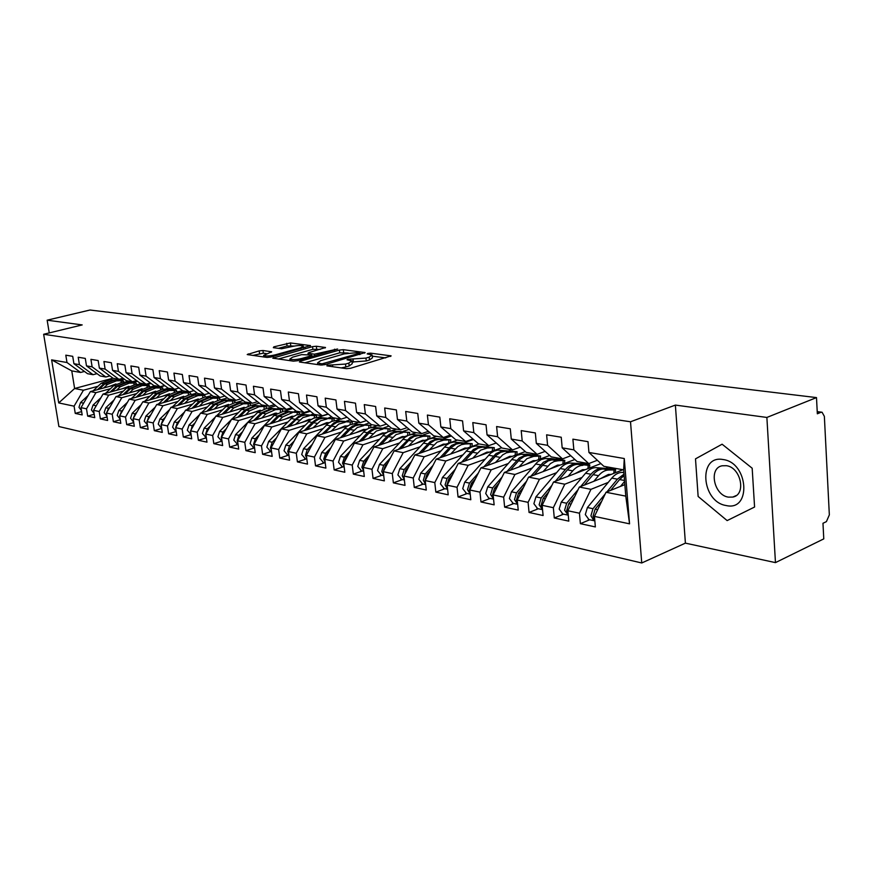 <?xml version="1.0" encoding="UTF-8"?>
<svg xmlns="http://www.w3.org/2000/svg" width="873" height="873" viewBox="0 0 873 873"><rect width="100%" height="100%" fill="white"/><g stroke="black" fill="none" stroke-linecap="round" stroke-linejoin="round"><path stroke-width="1.31" d="M327.168 365.252L326.884 365.885L346.526 368.657L350.651 368.253L391.126 355.878L370.621 353.161L367.828 353.434L367.184 353.903L372.138 354.962L369.181 357.144L365.929 358.094L347.705 359.283L347.028 359.763L351.906 360.844L348.84 363.092L345.512 364.063L327.168 365.252M262.959 350.51L259.183 350.881L247.212 354.558L266.996 357.428L270.848 357.057L310.537 345.599L290.436 342.947L273.827 346.854L273.325 347.661L281.586 348.753L291.789 346.603C297.18 345.392 301.01 345.195 303.302 346.035L300.705 347.76L275.235 354.853C269.779 356.097 265.905 356.293 263.635 355.442L271.689 351.786L262.959 350.51L263.308 353.194L252.799 355.431M766.876 417.447L675.375 405.083L685.403 543.137L775.464 562.616L766.876 417.447L816.495 397.597L817.335 413.791L820.827 412.351L817.237 411.892M675.375 405.083L630.513 421.779L43.65 334.272L82.193 324.92L47.153 320.184L89.974 310.024L816.495 397.597M300.356 361.193L299.341 361.902L299.886 362.077L320.849 365.034L324.887 364.641L365.132 352.561L343.307 349.68L339.411 350.062L300.356 361.193L300.476 362.153M293.361 361.149L272.747 358.148L312.534 346.625L316.342 346.243L325.531 347.519L308.987 352.561L308.005 353.238L314.335 354.176L337.633 349.025L297.311 360.767L293.361 361.149M630.513 421.779L641.742 562.976L58.895 426.537L43.65 334.272M629.553 523.833L594.448 516.401L606.015 492.263L625.777 496.126L629.553 523.833L624.271 458.532L588.937 452.454L588.009 441.673L572.895 439.163L573.845 449.846L562.179 447.838L561.23 437.231L546.618 434.819L547.589 445.328L536.317 443.386L535.335 432.943L521.203 430.607L522.196 440.952L511.283 439.064L510.279 428.796L496.606 426.537L497.621 436.718L487.058 434.896L486.032 424.78L472.795 422.587L473.832 432.615L463.596 430.858L462.559 420.895L449.726 418.767L450.784 428.643L440.865 426.941L439.806 417.13L427.377 415.068L428.447 424.791L418.833 423.143L417.752 413.475L405.694 411.478L406.785 421.059L397.455 419.455L396.364 409.928L384.677 407.997L385.768 417.447L376.721 415.886L375.619 406.491L364.259 404.614L365.372 413.933L356.588 412.416L355.475 403.162L344.453 401.329L345.566 410.517L337.033 409.044L335.909 399.921L325.203 398.143L326.327 407.2L318.045 405.77L316.91 396.768L306.499 395.043L307.634 403.981L299.581 402.595L298.435 393.712L288.308 392.032L289.465 400.849L281.619 399.496L280.473 390.733L270.63 389.107L271.787 397.804L264.159 396.484L263.002 387.841L253.421 386.259L254.578 394.836L247.157 393.559L246 385.026L236.681 383.487L237.838 391.955L230.614 390.711L229.446 382.287L220.367 380.781L221.546 389.151L214.507 387.928L213.328 379.613L204.489 378.151L205.668 386.412L198.815 385.233L197.636 377.016L189.015 375.586L190.194 383.749L183.516 382.592L182.337 374.484L173.934 373.098L175.124 381.152L168.609 380.028L167.42 372.018L159.235 370.654L160.425 378.609L154.074 377.518L152.884 369.606L144.896 368.286L146.086 376.143L139.887 375.074L138.698 367.26L130.906 365.962L132.096 373.731L126.05 372.695L124.861 364.969L117.255 363.703L118.444 371.385L112.552 370.37L111.362 362.731L103.931 361.498L105.12 369.083L99.358 368.09L98.169 360.549L90.923 359.349L92.112 366.846L86.482 365.874L85.292 358.41L78.21 357.243L79.41 364.652L73.91 363.703L72.721 356.326L65.802 355.18L66.992 362.513L80.589 372.465L71.772 370.883L74.62 388.507L83.437 390.231L97.962 386.292M589.701 519.773L580.37 523.669L595.353 526.932L594.448 516.401M580.37 523.669L579.443 513.215L567.854 510.76L579.345 487.058L622.94 469.729M563.598 514.164L554.29 517.973L568.792 521.137L567.854 510.76M554.29 517.973L553.34 507.693L542.133 505.314L553.537 482.016L600.908 463.585M538.346 508.752L529.06 512.462L543.093 515.528L542.133 505.314M529.06 512.462L528.089 502.346L517.242 500.043L528.569 477.138L574.881 459.482M513.891 503.503L504.638 507.137L518.224 510.094L517.242 500.043M504.638 507.137L503.645 497.163L493.136 494.936L504.387 472.424L549.695 455.477M490.2 498.418L480.979 501.964L494.14 504.845L493.136 494.936M480.979 501.964L479.975 492.154L469.794 489.993L480.958 467.852L525.295 451.57M467.251 493.496L458.063 496.966L470.809 499.749L469.794 489.993M458.063 496.966L457.026 487.287L447.162 485.202L458.249 463.41L501.659 447.762M444.99 488.716L435.834 492.11L448.198 494.816L447.162 485.202M435.834 492.11L434.787 482.583L425.216 480.554L436.227 459.111L479.081 443.931M423.394 484.089L414.282 487.407L426.275 490.026L425.216 480.554M414.282 487.407L413.224 478.011L403.926 476.047L414.861 454.942L457.539 440.068M402.431 479.593L393.363 482.845L404.996 485.377L403.926 476.047M393.363 482.845L392.283 473.581L383.269 471.671L394.116 450.894L436.62 436.314M382.079 475.218L373.055 478.404L384.349 480.87L383.269 471.671M373.055 478.404L371.963 469.27L363.212 467.415L373.971 446.954L407.866 435.518M362.317 470.984L353.325 474.104L364.303 476.494L363.212 467.415M353.325 474.104L352.223 465.091L343.722 463.29L354.405 443.135L387.099 432.266M343.1 466.859L334.163 469.914L344.824 472.249L343.722 463.29M334.163 469.914L333.05 461.031L324.778 459.274L335.385 439.425L367.184 429.014M324.418 462.854L315.524 465.855L325.891 468.114L324.778 459.274M315.524 465.855L314.411 457.081L306.368 455.379L316.899 435.813L347.923 425.795M306.259 458.958L297.409 461.893L307.492 464.098L306.368 455.379M297.409 461.893L296.285 453.24L288.461 451.581L298.904 432.299L329.241 422.641M288.581 455.16L279.775 458.052L289.596 460.191L288.461 451.581M279.775 458.052L278.651 449.508L271.034 447.893L281.412 428.883L311.115 419.542M271.383 451.472L262.62 454.298L272.18 456.383L271.034 447.893M262.62 454.298L261.485 445.874L254.076 444.302L264.366 425.555L293.503 416.519M254.567 447.893L245.924 450.654L255.222 452.683L254.076 444.302M245.924 450.654L244.778 442.338L237.565 440.81L247.779 422.314L276.359 413.562M238.078 444.455L229.664 447.107L238.711 449.082L237.565 440.81M229.664 447.107L228.508 438.89L221.48 437.395L231.618 419.16L259.696 410.659M222.004 441.094L213.82 443.648L222.637 445.568L221.48 437.395M213.82 443.648L212.663 435.529L205.81 434.077L215.871 416.083L243.458 407.833M206.355 437.82L198.378 440.276L206.977 442.153L205.81 434.077M198.378 440.276L197.211 432.255L190.543 430.847L200.517 413.093L227.646 405.072M191.089 434.623L183.319 436.991L191.7 438.824L190.543 430.847M183.319 436.991L182.151 429.069L175.648 427.694L185.556 410.168L212.237 402.366M176.215 431.502L168.642 433.783L176.815 435.572L175.648 427.694L177.372 422.587L174.305 421.954L184.541 411.969M168.642 433.783L167.474 425.959L161.123 424.616L170.955 407.32L197.222 399.725M161.701 428.457L154.314 430.662L162.291 432.397L161.123 424.616M154.314 430.662L153.146 422.925L146.959 421.615L156.714 404.537L182.566 397.139M147.548 425.489L140.346 427.606L148.126 429.309L146.959 421.615M140.346 427.606L139.178 419.968L133.132 418.68L142.812 401.82L168.282 394.607M133.733 422.587L126.705 424.627L134.3 426.286L133.132 418.68M126.705 424.627L125.526 417.076L119.634 415.821L129.237 399.168L154.335 392.13M120.245 419.749L113.381 421.724L120.801 423.34L119.634 415.821M113.381 421.724L112.213 414.249L106.451 413.038L115.989 396.582L140.728 389.718M107.073 416.978L100.373 418.887L107.619 420.47L106.451 413.038M100.373 418.887L99.206 411.499L93.575 410.31L103.047 394.05L127.425 387.35M94.208 414.26L87.671 416.115L94.753 417.654L93.575 410.31M87.671 416.115L86.503 408.804L81.003 407.647L90.399 391.584L114.45 385.037M81.636 411.609L75.253 413.398L82.171 414.915L81.003 407.647M75.253 413.398L74.085 406.174L58.72 402.922L51.627 359.872L66.992 362.513M97.034 373.655L93.073 374.703L87.54 373.709L73.91 363.703M79.41 364.652L93.073 374.703M120.179 380.268L124.337 379.144M112.977 378.184L74.62 388.507L58.72 402.922M74.085 406.174L83.437 390.231M109.911 375.914L105.851 376.994L100.188 375.979L86.482 365.874M92.112 366.846L105.851 376.994M125.308 382.079L128.833 381.119M90.399 391.584L95.921 392.664L110.544 388.671M116.404 390.384L120.223 386.783L129.259 383.16L126.541 382.669L131.965 382.811L125.516 382.483L116.491 386.095L110.096 392.119M132.882 382.56L137.53 381.283M86.503 408.804L95.921 392.664M123.093 378.216L118.935 379.34L113.141 378.304L99.358 368.09M105.12 369.083L118.935 379.34M138.109 384.415L141.699 383.422M103.047 394.05L108.699 395.163L123.42 391.093M145.867 384.895L151.04 383.476M99.206 411.499L108.699 395.163M136.581 380.584L132.325 381.741L126.389 380.683L112.552 370.37M118.444 371.385L132.325 381.741M151.204 386.804L154.87 385.79M115.989 396.582L121.784 397.717L136.603 393.581M159.159 387.296L164.866 385.702M112.213 414.249L121.784 397.717M150.407 382.996L146.042 384.207L139.964 383.116L126.05 372.695M132.096 373.731L146.042 384.207M164.604 389.26L168.358 388.201M129.237 399.168L135.173 400.325L150.091 396.124M172.767 389.74L174.382 389.293M125.526 417.076L135.173 400.325M164.571 385.473L160.097 386.728L153.877 385.604L139.887 375.074M146.086 376.143L160.097 386.728M178.321 391.759L182.468 390.591M142.812 401.82L148.89 403.01L163.906 398.732M186.691 392.25L188.328 391.791M139.178 419.968L148.89 403.01M179.096 388.016L174.502 389.303L168.118 388.169L154.074 377.518M160.425 378.609L174.502 389.303M192.366 394.334L197.069 392.981M156.714 404.537L162.935 405.749L178.059 401.405M200.954 394.825L202.601 394.345M153.146 422.925L162.935 405.749M193.981 390.613L189.266 391.955L182.73 390.788L168.609 380.028M175.124 381.152L189.266 391.955M206.759 396.964L212.041 395.436M170.955 407.32L177.339 408.564L192.562 404.134M215.555 397.455L217.224 396.975M167.474 425.959L177.339 408.564M209.247 393.276L204.413 394.672L197.702 393.472L183.516 382.592M190.194 383.749L204.413 394.672M221.491 399.659L227.384 397.935M185.556 410.168L192.093 411.445L207.425 406.938M230.527 400.15L232.207 399.659M182.151 429.069L192.093 411.445M224.907 396.015L219.941 397.455L213.067 396.222L198.815 385.233M205.668 386.412L219.941 397.455M236.594 402.42L243.131 400.489M200.517 413.093L207.228 414.402L222.659 409.808M245.87 402.911L247.561 402.409M197.211 432.255L207.228 414.402M240.981 398.819L235.885 400.314L228.824 399.048L214.507 387.928M221.546 389.151L235.885 400.314M252.068 405.258L259.281 403.108M215.871 416.083L222.746 417.425L238.285 412.754M261.594 405.749L263.308 405.236M212.663 435.529L222.746 417.425M257.48 401.689L252.242 403.25L244.997 401.951L230.614 390.711M237.838 391.955L252.242 403.25M267.935 408.171L275.857 405.77M231.618 419.16L238.678 420.535L254.316 415.777M277.723 408.651L279.458 408.127M228.508 438.89L238.678 420.535M274.428 404.636L269.048 406.261L261.594 404.93L247.157 393.559M254.578 394.836L269.048 406.261M284.205 411.15L292.881 408.499M247.779 422.314L255.025 423.732L270.761 418.876M294.277 411.641L296.1 411.074M244.778 442.338L255.025 423.732M291.833 407.669L286.3 409.361L278.651 407.986L264.159 396.484M271.787 397.804L286.3 409.361M300.912 414.217L310.362 411.281M264.366 425.555L271.809 427.006L287.654 422.063M311.257 414.697L313.669 413.944M261.485 445.874L271.809 427.006M309.729 410.768L304.033 412.536L296.165 411.128L281.619 399.496M289.465 400.849L304.033 412.536M318.045 417.37L328.324 414.129M281.412 428.883L289.05 430.378L304.993 425.337M328.695 417.84L331.718 416.89M278.651 449.508L289.05 430.378M328.128 413.966L322.257 415.81L314.182 414.359L299.581 402.595M307.634 403.981L322.257 415.81M335.625 420.6L340.448 419.073M298.904 432.299L306.761 433.837L322.814 428.687M346.592 421.07L350.269 419.891M296.285 453.24L306.761 433.837M347.039 417.25L341.005 419.171L332.689 417.676L318.045 405.77M326.327 407.2L341.005 419.171M353.63 423.951L358.639 422.336M316.899 435.813L324.974 437.384L341.125 432.135M364.99 424.387L369.344 422.969M314.411 457.081L324.974 437.384M366.507 420.622L360.287 422.63L351.732 421.092L337.033 409.044M345.566 410.517L360.287 422.63M372.084 427.399L377.332 425.686M335.385 439.425L343.689 441.04L359.949 435.682M383.891 427.792L388.976 426.111M333.05 461.031L343.689 441.04M386.543 424.082L380.137 426.188L371.331 424.605L356.588 412.416M365.372 413.933L380.137 426.188M390.951 430.989L396.538 429.134M354.405 443.135L362.95 444.804L379.308 439.326M403.326 431.295L409.175 429.33M352.223 465.091L362.95 444.804M407.178 427.65L400.565 429.854L391.508 428.228L376.721 415.886M385.768 417.447L400.565 429.854M410.07 434.776L416.301 432.67M373.971 446.954L382.767 448.678L399.223 443.08M423.307 434.896L429.974 432.637M371.963 469.27L382.767 448.678M428.436 431.317L421.615 433.63L412.274 431.949L397.455 419.455M406.785 421.059L421.615 433.63M394.116 450.894L403.173 452.661L419.727 446.943M443.877 438.606L451.396 436.009M392.283 473.581L403.173 452.661M450.337 435.092L443.309 437.515L433.685 435.791L418.833 423.143M428.447 424.791L443.309 437.515M414.861 454.942L424.18 456.765L440.843 450.915M465.047 442.425L473.482 439.457M413.224 478.011L424.18 456.765M472.926 438.977L465.669 441.531L455.739 439.752L440.865 426.941M450.784 428.643L465.669 441.531M436.227 459.111L445.841 460.988L462.592 455.008M486.839 446.354L496.246 442.993L488.738 445.666L478.491 443.822L463.596 430.858M434.787 482.583L445.841 460.988M473.832 432.615L488.738 445.666M458.249 463.41L468.157 465.342L485.006 459.22M509.297 450.403L511.229 449.693M457.026 487.287L468.157 465.342M520.297 447.107L512.538 449.933L501.975 448.035L487.058 434.896M497.621 436.718L512.538 449.933M480.958 467.852L491.183 469.838L508.119 463.574M532.443 454.571L534.396 453.851M479.975 492.154L491.183 469.838M545.134 451.363L537.113 454.342L526.201 452.378L511.283 439.064M522.196 440.952L537.113 454.342M504.387 472.424L514.928 474.476L531.963 468.059M556.308 458.882L558.273 458.139M503.645 497.163L514.928 474.476M570.811 455.75L562.507 458.892L551.234 456.874L536.317 443.386M547.589 445.328L562.507 458.892M528.569 477.138L539.459 479.266L556.581 472.686M580.927 463.312L582.913 462.559M528.089 502.346L539.459 479.266M597.35 460.278L588.74 463.596L577.086 461.511L562.179 447.838M573.845 449.846L588.74 463.596M553.537 482.016L564.787 484.209L581.996 477.455M606.342 467.895L608.339 467.11M553.34 507.693L564.787 484.209M775.464 562.616L823.774 538.881L822.977 523.276L826.404 521.628L829.339 514.895L824.363 416.377L822.071 412.242L820.827 412.351M624.271 458.532L623.649 469.86L603.832 466.302L588.937 452.454M579.345 487.058L590.966 489.327L608.252 482.398M579.443 513.215L590.966 489.327M47.153 320.184L49.248 332.919M685.403 543.137L641.742 562.976M698.138 496.464L727.144 520.592L754.578 507.027L752.177 468.223L722.102 444.204L695.497 458.86L698.138 496.464L695.497 458.86L722.102 444.204L752.177 468.223L754.578 507.027L727.144 520.592L698.138 496.464M84.452 371.451L80.589 372.465M625.777 496.126L623.649 469.86M606.015 492.263L624.85 484.613M51.627 359.872L71.772 370.883M341.267 367.915L345.861 366.944L345.512 364.063M351.994 361.564L352.256 363.703L349.178 365.962L345.861 366.944M372.225 355.671L372.476 357.788L369.519 359.982L366.267 360.942L352.048 362.011M385.746 357.886L372.28 356.151M348.229 353.03L339.75 352.823L304.95 362.786M321.984 363.855L359.938 353.118L356.882 352.659L344.246 353.892L320.729 360.647L317.554 362.906L321.984 363.855L322.137 365.067M278.345 359.032L312.872 349.331L312.534 346.625M320.184 349.407L312.872 349.331M292.542 357.199L289.836 359.043C292.215 359.938 296.187 359.752 301.752 358.476L310.875 355.889L311.857 355.213L311.301 355.038L301.632 354.634L292.542 357.199M266.429 353.63L263.308 353.194M294.245 346.057L287.053 345.97L278.476 348.338M305.19 347.465L303.455 347.247M601.77 501.124L595.146 509.134L593.051 516.249L594.786 520.373M605.218 493.922L592.996 508.697L590.912 515.79L593.902 520.668L594.829 520.832M588.969 519.61L585.314 514.601L587.398 507.529L611.798 478.109C614.952 474.41 618.368 472.5 622.056 472.391L623.846 472.38M623.999 474.148L617.429 479.157L606.877 491.914M624.108 475.556L619.579 479.561L610.631 490.386M620.517 486.37L624.588 481.427M574.783 496.453L568.738 503.666L566.675 510.65L568.192 514.492M578.112 489.6L566.664 503.241L564.602 510.214L568.247 515.168M562.845 514.011L559.178 509.068L561.241 502.117L585.543 473.231C588.686 469.598 592.101 467.732 595.779 467.633L613.403 468.965L615.596 469.521L614.101 469.947L608.808 470.001L603.308 468.997C599.631 469.107 596.215 470.984 593.073 474.639L584.321 485.082M603.308 468.997L609.125 468.866L601.224 468.626C597.547 468.725 594.131 470.602 590.988 474.246L580.698 486.523M600.526 478.633L608.383 474.443L611.155 474.41M593.858 481.285L598.562 475.654C601.715 471.987 605.131 470.1 608.808 470.001M548.702 491.892L543.192 498.374L541.14 505.249L542.46 508.784M551.9 485.366L541.184 497.959L539.143 504.823L542.537 509.668M537.572 508.588L533.894 503.71L535.935 496.879L560.139 468.517C563.26 464.949 566.664 463.116 570.342 463.028L585.183 463.89L589.788 464.873L588.238 465.287L577.631 464.349C573.954 464.436 570.549 466.28 567.417 469.87L558.851 479.954M577.631 464.349L583.459 464.24L575.613 463.989C571.935 464.076 568.53 465.909 565.398 469.488L555.348 481.318M574.729 473.777L582.542 469.696L585.281 469.674M568.072 476.363L572.743 470.853C575.874 467.251 579.279 465.407 582.957 465.32M523.473 487.429L518.464 493.256L516.434 500.011L517.547 503.23M526.561 481.209L516.521 492.852L514.492 499.596L517.656 504.321M513.095 503.339L509.417 498.527L511.436 491.794L537.517 461.948L541.151 459.591L544.938 458.598L550.972 458.554L564.787 460.366L557.923 460.78L552.009 459.875L548.211 460.879L543.224 464.534L534.189 474.999M552.762 459.853L558.589 459.755L549.292 459.613L543.322 462.308L530.795 476.298M549.739 469.074L557.52 465.091L560.215 465.08M543.104 471.606L550.427 463.618L554.115 461.511L557.923 460.78M499.061 483.085L494.522 488.291L492.514 494.936L493.431 497.817M502.03 477.138L492.634 487.898L490.626 494.544L493.561 499.127L488.727 498.101L485.715 493.496L487.712 486.883L512.975 458.161L517.274 455.248L521.061 454.276L527.085 454.244L540.573 456.001L533.665 456.393L527.914 455.51L524.127 456.492L519.817 459.427L510.29 470.22M489.393 498.243L488.727 498.101M528.667 455.488L534.494 455.411L525.262 455.259L519.304 457.899L507.006 471.442M525.535 464.512L533.272 460.638L535.935 460.628M518.911 466.99L526.91 458.641L533.665 456.393M726.15 505.532C751.631 511.643 748.619 462.592 723.106 459.547C697.953 454.527 701.303 501.91 726.15 505.532M728.388 497.13L732.774 497.075C746.601 494.86 740.97 467.284 726.325 465.691L722.189 465.778C708.407 468.059 713.819 495.22 728.388 497.13M475.414 478.841L471.311 483.489L469.325 490.026L470.056 492.525M478.284 473.166L469.488 483.107L467.502 489.644L470.22 494.085M466.411 493.321L462.734 488.629L464.72 482.114L490.528 453.283L494.14 451.025L497.916 450.075L517.1 451.767L510.148 452.127L505.303 451.254L500.775 452.236L496.486 455.117L487.123 465.582M505.303 451.254L511.12 451.188L501.953 451.025L496.028 453.622L483.948 466.749M502.073 460.093L509.767 456.317L512.396 456.306M495.471 462.515L502.706 454.844L506.373 452.814L510.148 452.127M452.509 474.694L448.82 478.83L446.856 485.268L447.391 487.33M455.269 469.259L447.052 478.459L445.088 484.886L447.587 489.175M444.139 488.542L440.461 483.915L442.425 477.498L468.103 449.159L471.693 446.932L475.458 446.005L494.325 447.663L487.352 448.002L482.649 447.151L478.131 448.111L473.864 450.937L464.654 461.108M482.649 447.151L488.465 447.107L479.353 446.932L473.45 449.464L461.577 462.21M479.321 455.815L486.97 452.116L489.567 452.127M472.74 458.183L480.63 450.162L487.352 448.002M430.302 470.656L427.006 474.301L425.053 480.652L425.402 482.191M432.975 465.451L425.282 473.952L423.34 480.281L425.642 484.406M422.532 483.904L418.854 479.332L420.797 473.024L446.332 445.143L449.911 442.96L453.654 442.054L472.228 443.68L465.222 443.997L460.66 443.168L456.164 444.106L451.254 447.5L442.851 456.765M460.66 443.168L466.466 443.135L457.43 442.949L451.537 445.448L439.872 457.823M457.256 451.657L464.862 448.056L467.415 448.067M450.697 453.982L457.823 446.594L461.468 444.641L465.222 443.997M408.76 466.717L405.836 469.925L404.035 476.909M411.347 461.719L404.166 469.576L402.246 475.818L404.352 479.757M401.558 479.397L397.892 474.89L399.812 468.67L425.206 441.258L428.763 439.108L432.495 438.224L450.774 439.817L443.746 440.112L439.315 439.305L434.83 440.221L430.596 442.938L421.692 452.563M439.315 439.305L445.121 439.283L436.14 439.097L430.28 441.531L418.811 453.567M435.834 447.631L443.397 444.106L445.917 444.117M429.298 449.911L437.078 442.175L443.746 440.112M390.373 458.074L383.662 465.331L381.752 471.475L383.684 475.239M381.195 475.032L377.529 470.58L379.439 464.447L404.679 437.471L408.226 435.365L411.947 434.503L429.931 436.064L422.892 436.336L418.593 435.551L414.118 436.445L409.906 439.119L401.144 448.482M418.593 435.551L424.376 435.54L415.472 435.343L410.321 437.264L398.339 449.442M415.035 443.724L422.543 440.276L425.031 440.298M408.52 445.95L416.257 438.355L422.892 436.336M387.863 462.865L385.277 465.658L383.345 471.518M370.01 454.506L363.746 461.206L361.859 467.251L363.615 470.831M361.411 470.787L357.755 466.389L359.643 460.355L384.742 433.794L388.267 431.731L391.977 430.88L409.688 432.419L397.706 431.917L393.996 432.768L389.162 435.998L381.185 444.521M398.448 431.906L404.221 431.906L395.382 431.699L390.962 433.172L387.579 435.703L378.467 445.448M394.825 439.927L402.289 436.544L404.745 436.576M388.343 442.109L396.015 434.645L402.628 432.659M367.588 459.1L365.329 461.522L363.386 467.077M350.237 451.014L344.409 457.19L342.532 463.159L344.126 466.542M342.183 466.662L338.549 462.319L340.415 456.372L365.361 430.225L368.875 428.196L372.564 427.366L390.002 428.872L378.129 428.37L374.441 429.21L370.272 431.797L361.782 440.69M378.871 428.359L384.633 428.381L375.848 428.163L371.462 429.603L368.09 432.102L359.141 441.563M375.183 436.227L382.603 432.932L385.037 432.953M368.733 438.377L376.35 431.044L382.941 429.101M347.891 455.433L345.926 457.507L344.006 462.745M331.02 447.598L325.596 453.294L323.741 459.176L325.171 462.363M323.501 462.657L319.867 458.358L321.711 452.498L346.516 426.755L350.008 424.758L353.674 423.94L370.872 425.424L359.098 424.922L355.42 425.74L351.273 428.283L342.914 436.958M359.84 424.911L365.58 424.944L356.861 424.714L352.496 426.133L349.145 428.588L340.35 437.799M356.086 432.637L363.474 429.407L365.863 429.44M349.669 434.743L357.243 427.53L363.79 425.631M328.75 451.854L327.08 453.6L325.171 458.543M312.348 444.259L307.307 449.508L305.474 455.313L306.739 458.281M305.332 458.751L301.698 454.506L303.531 448.722L328.183 423.372L331.653 421.408L335.308 420.611L352.245 422.074L340.59 421.572L336.923 422.368L332.799 424.878L324.56 433.335M341.321 421.561L347.05 421.594L338.397 421.364L334.043 422.761L322.072 434.143M337.524 429.156L344.857 425.98L347.214 426.024M331.129 431.218L338.648 424.125L345.162 422.259M310.144 448.362L306.87 454.451M294.201 440.996L289.52 445.819L287.708 451.537L288.821 454.298M287.643 454.964L284.031 450.763L285.842 445.066L310.341 420.088L313.8 418.156L317.434 417.381L334.13 418.811L322.574 418.309L318.929 419.084L314.826 421.55L306.707 429.811M323.294 418.298L329.012 418.342L321.144 418.047L316.79 419.127L312.774 421.855L304.284 430.585M319.453 425.751L326.731 422.652L329.066 422.696M313.091 427.781L320.555 420.808L327.048 418.975M292.062 444.946L289.061 450.468M276.545 437.799L272.212 442.24L270.412 447.882L271.372 450.403M270.434 451.265L266.832 447.118L268.633 441.498L292.979 416.89L296.416 414.981L300.028 414.228L316.495 415.635L305.026 415.133L301.403 415.897L297.322 418.32L289.323 426.395M305.757 415.122L311.454 415.177L302.92 414.937L298.61 416.279L286.966 427.137M301.862 422.456L309.097 419.411L311.257 419.444M295.532 424.442L302.942 417.578L309.402 415.777M274.471 441.607L271.754 446.594M259.368 434.678L255.353 438.748L253.574 444.313L254.392 446.594M253.683 447.674L250.093 443.571L251.871 438.028L274.209 415.395L283.801 411.139L299.319 412.536L288.668 412.023L279.065 416.301L272.398 423.067M288.668 412.023L294.343 412.089L287.326 411.783L277.723 416.05L270.106 423.776M284.74 419.236L291.931 416.257L293.841 416.29M278.432 421.19L282.601 416.956L292.226 412.667M257.349 438.355L254.905 442.807M242.639 431.622L238.94 435.343L237.172 440.832L237.849 442.862M237.358 444.171L233.789 440.112L235.546 434.645L247.736 422.39M261.791 418.025L265.916 413.857L275.486 409.644L272.027 409.011L277.679 409.088L270.717 408.771L261.158 412.973L253.672 420.513M268.055 416.105L275.202 413.18L276.872 413.213M275.486 409.644L281.532 409.251L267.28 408.149L257.742 412.34L247.823 422.303M272.027 409.011L262.467 413.213L255.909 419.826M240.686 435.169L238.504 439.119M226.358 428.632L222.953 432.037L221.207 437.449L221.742 439.195M221.458 440.756L217.901 436.751L219.647 431.349L231.312 419.717M245.575 414.937L249.667 410.834L259.183 406.687L255.811 406.076L261.442 406.152L254.534 405.847L245.029 409.972L237.674 417.327M251.806 413.049L260.35 410.212M259.183 406.687L265.272 406.327L251.184 405.236L241.69 409.35L231.978 419.051M255.811 406.076L246.306 410.212L239.846 416.672M224.448 432.059L222.539 435.507M210.491 425.708L207.37 428.807L205.635 434.154L206.028 435.562M205.963 437.438L202.416 433.466L204.151 428.141L215.315 417.087M229.763 411.936L233.822 407.898L243.294 403.806L239.999 403.217L245.619 403.304L238.755 402.988L229.304 407.058L222.069 414.228M235.961 410.07L244.254 407.287M243.294 403.806L250.376 403.719L247.845 403.195L235.492 402.398L226.052 406.447L216.515 415.897M239.999 403.217L230.548 407.287L224.186 413.595M208.647 429.014L206.999 431.971M195.039 422.848L192.18 425.653L190.696 431.928M190.86 434.197L187.324 430.269L189.037 425.009L199.731 414.5M214.354 409.001L218.381 405.028L227.788 401.002L224.59 400.423L230.177 400.521L223.368 400.205L213.972 404.21L206.846 411.216M220.52 407.178L228.562 404.439M227.788 401.002L234.87 400.925L232.414 400.412L220.192 399.627L210.797 403.621L201.445 412.82M224.59 400.423L215.184 404.428L208.92 410.605M193.228 426.068L191.864 428.501M175.506 430.902L172.603 427.148L174.305 421.954M199.317 406.141L203.322 402.224L212.674 398.263L209.553 397.695L215.118 397.804L208.363 397.488L199.022 401.427L192.005 408.28M205.461 404.352L213.252 401.656M212.674 398.263L219.745 398.208L217.366 397.706L205.253 396.92L195.923 400.849L186.735 409.819M179.969 420.044L177.372 422.587M209.553 397.695L200.201 401.645L194.024 407.691M178.168 423.23L177.143 425.064M161.134 427.814L158.242 424.114L159.934 418.975L169.722 409.481M184.65 403.359L188.623 399.496L197.931 395.589L194.875 395.043L200.419 395.153L193.719 394.836L184.432 398.721L177.525 405.41M190.761 401.591L198.324 398.939M197.931 395.589L204.129 395.327L190.685 394.28L181.409 398.153L172.385 406.905M165.281 417.305L162.924 419.597L161.199 424.485M194.875 395.043L185.578 398.928L179.489 404.843M163.404 420.6L162.858 421.572M147.461 424.889L144.231 421.135L145.9 416.072L155.285 407.036M170.344 400.631L174.284 396.833L183.537 392.992L180.558 392.446L186.069 392.566L179.423 392.239L170.191 396.069L163.393 402.628M176.411 398.896L183.767 396.287M183.537 392.992L189.757 392.741L176.466 391.704L167.245 395.524L158.373 404.057M150.953 414.62L148.825 416.672L147.101 421.364M180.558 392.446L171.315 396.277L165.303 402.071M133.427 421.866L130.557 418.243L132.216 413.235L141.186 404.646M156.376 397.979L160.283 394.225L169.482 390.438L166.568 389.915L172.068 390.035L165.466 389.718L156.289 393.483L149.599 399.899M162.411 396.266L169.548 393.701M169.482 390.438L176.521 390.427L174.338 389.969L162.574 389.194L153.408 392.948L144.7 401.285M136.974 411.991L135.064 413.824L133.351 418.309M166.568 389.915L157.391 393.69L151.466 399.365M120.059 418.996L117.2 415.417L118.848 410.463L127.436 402.289M142.746 395.382L146.609 391.693L155.754 387.961L152.917 387.448L158.384 387.568L151.837 387.252L142.714 390.962L136.123 397.237M148.748 393.701L155.678 391.169M155.754 387.961L162.782 387.95L160.665 387.503L149.021 386.739L139.898 390.438L131.343 398.579M123.333 409.415L121.62 411.041L119.917 415.33M152.917 387.448L143.783 391.169L137.945 396.735M106.953 416.181L104.16 412.645L105.786 407.756L114.014 399.987M129.422 392.85L133.263 389.216L142.354 385.528L139.582 385.026L145.027 385.157L138.523 384.84L129.455 388.507L122.951 394.651M142.113 388.703L135.391 391.202M142.354 385.528L149.37 385.528L147.308 385.102L135.762 384.338L126.705 387.994L118.292 395.938M110.009 406.894L108.503 408.324L106.812 412.416M139.582 385.026L130.503 388.692L124.741 394.149M94.077 413.409L91.425 409.95L93.029 405.116L100.908 397.717M129.259 383.16L135.544 382.985L122.82 381.992L113.806 385.593L105.535 393.363M97.001 404.428L94 409.568M122.34 388.747L128.888 386.292M126.541 382.669L117.517 386.281L111.831 391.639M81.495 410.681L78.974 407.309L80.567 402.529L88.108 395.491M103.691 387.961L107.477 384.415L116.458 380.846L113.806 380.366L119.197 380.508L112.803 380.181L103.832 383.738L97.525 389.642M116.458 380.846L122.755 380.683L110.162 379.7L101.213 383.258L93.073 390.853M84.299 402.017L81.495 406.796M109.594 386.357L115.945 383.934M113.806 380.366L104.836 383.924L99.216 389.183M332.689 366.704L332.515 365.329M349.178 365.962L348.84 363.092M350.673 360.353L350.51 359.01M353.379 362.197L353.041 359.349M366.267 360.942L365.929 358.094M369.519 359.982L369.181 357.144M370.774 354.449L370.621 353.161M390.569 356.446L390.482 355.682M330.169 366.344L330.005 364.979M339.75 352.823L339.411 350.062M343.646 352.441L343.307 349.68M364.608 353.107L364.521 352.386M324.931 364.63L324.8 363.583M359.414 354.624L359.294 353.587M319.551 364.849L319.376 363.484M273.893 358.41L273.773 357.461M316.681 348.96L316.342 346.243M325.062 348.011L324.974 347.345M308.704 354.689L308.551 353.401M314.553 355.868L314.335 354.176M318.361 354.776L318.241 353.794M334.632 350.149L334.512 349.178M301.883 359.469L301.752 358.476M310.995 356.871L310.875 355.889M271.263 352.256L271.187 351.633M275.355 355.802L275.235 354.853M300.825 348.687L300.705 347.76M273.947 347.738L273.827 346.854M287.053 345.97L286.704 343.318M290.774 345.61L290.436 342.947M310.079 346.079L310.002 345.435M248.379 354.809L248.259 353.881M259.543 353.565L259.183 350.881M623.879 472.73L622.056 472.391M617.429 479.157L611.798 478.109M592.996 508.697L587.398 507.529M624.511 480.477L619.579 479.561M597.678 509.668L595.146 509.134M601.224 468.626L595.779 467.633M590.988 474.246L585.543 473.231M566.664 503.241L561.241 502.117M598.562 475.654L593.073 474.639M571.062 504.147L568.738 503.666M613.774 473.373L614.101 469.947M575.613 463.989L570.342 463.028M565.398 469.488L560.139 468.517M541.184 497.959L535.935 496.879M572.743 470.853L567.417 469.87M545.309 498.81L543.192 498.374M587.922 468.637L588.238 465.287M550.808 459.493L545.701 458.565M540.627 464.894L535.52 463.945M516.521 492.852L511.436 491.794M547.731 466.215L542.58 465.254M520.395 493.66L518.464 493.256M562.889 464.054L563.194 460.769M526.768 455.139L521.814 454.244M516.62 460.431L511.676 459.514M492.634 487.898L487.712 486.883M523.505 461.708L518.518 460.78M496.279 488.662L494.522 488.291M538.63 459.613L538.936 456.383M503.47 450.926L498.669 450.053M493.354 456.11L488.553 455.215M469.488 483.107L464.72 482.114M500.033 457.354L495.187 456.448M472.904 483.817L471.311 483.489M515.114 455.313L515.408 452.138M480.859 446.834L476.2 445.983M470.787 451.919L466.138 451.057M447.052 478.459L442.425 477.498M477.258 453.12L472.566 452.247M450.25 479.124L448.82 478.83M492.307 451.134L492.59 448.024M458.925 442.862L454.407 442.033M448.897 447.849L444.379 447.009M425.282 473.952L420.797 473.024M455.182 449.017L450.621 448.165M428.294 474.574L427.006 474.301M470.176 447.085L470.449 444.03M437.635 438.999L433.248 438.202M427.639 443.899L423.263 443.091M404.166 469.576L399.812 468.67M433.739 445.034L429.32 444.215M406.982 470.154L405.836 469.925M448.7 443.157L448.962 440.145M416.956 435.256L412.689 434.481M407.004 440.068L402.748 439.272M383.662 465.331L379.439 464.447M412.929 441.171L408.64 440.374M386.292 465.876L385.277 465.658M427.825 439.337L428.086 436.38M396.866 431.622L392.719 430.869M386.957 436.347L382.821 435.572M363.746 461.206L359.643 460.355M392.708 437.417L388.54 436.631M366.213 461.708L365.329 461.522M407.56 435.627L407.811 432.724M377.332 428.076L373.295 427.355M367.468 432.724L363.452 431.971M344.409 457.19L340.415 456.372M373.066 433.761L369.006 433.008M346.701 457.67L345.926 457.507M387.863 431.906L388.092 429.167M358.334 424.638L354.416 423.929M348.523 429.2L344.617 428.479M325.596 453.294L321.711 452.498M353.969 430.214L350.018 429.483M327.735 453.742L327.08 453.6M368.712 428.261L368.93 425.708M339.859 421.299L336.04 420.6M330.103 425.784L326.295 425.075M307.307 449.508L303.531 448.722M335.396 426.766L331.554 426.046M309.304 449.922L308.758 449.813M350.084 424.725L350.28 422.346M321.875 418.036L318.165 417.37M312.163 422.445L308.464 421.757M289.52 445.819L285.842 445.066M317.314 423.405L313.582 422.707M331.947 421.299L332.144 419.073M304.371 414.871L300.759 414.217M294.714 419.204L291.113 418.538M272.212 442.24L268.633 441.498M299.723 420.131L296.089 419.466M314.302 417.971L314.476 415.875M287.326 411.783L283.801 411.139M277.723 416.05L274.209 415.395M255.353 438.748L251.871 438.028M282.601 416.956L279.065 416.301M297.115 414.74L297.278 412.776M270.717 408.771L267.28 408.149M261.158 412.973L257.742 412.34M238.94 435.343L235.546 434.645M265.916 413.857L262.467 413.213M280.364 411.609L280.517 409.753M254.534 405.847L251.184 405.236M245.029 409.972L241.69 409.35M222.953 432.037L219.647 431.349M249.667 410.834L246.306 410.212M264.05 408.553L264.192 406.807M238.755 402.988L235.492 402.398M229.304 407.058L226.052 406.447M207.37 428.807L204.151 428.141M233.822 407.898L230.548 407.287M248.139 405.585L248.27 403.937M223.368 400.205L220.192 399.627M213.972 404.21L210.797 403.621M192.18 425.653L189.037 425.009M218.381 405.028L215.184 404.428M232.622 402.693L232.742 401.133M208.363 397.488L205.253 396.92M199.022 401.427L195.923 400.849M203.322 402.224L200.201 401.645M217.486 399.878L217.606 398.404M193.719 394.836L190.685 394.28M184.432 398.721L181.409 398.153M162.924 419.597L159.934 418.975M188.623 399.496L185.578 398.928M202.722 397.139L202.831 395.731M179.423 392.239L176.466 391.704M170.191 396.069L167.245 395.524M148.825 416.672L145.9 416.072M174.284 396.833L171.315 396.277M188.306 394.465L188.415 393.134M165.466 389.718L162.574 389.194M156.289 393.483L153.408 392.948M135.064 413.824L132.216 413.235M160.283 394.225L157.391 393.69M174.24 391.868L174.338 390.591M151.837 387.252L149.021 386.739M142.714 390.962L139.898 390.438M121.62 411.041L118.848 410.463M146.609 391.693L143.783 391.169M160.49 389.325L160.588 388.114M138.523 384.84L135.762 384.338M129.455 388.507L126.705 387.994M108.503 408.324L105.786 407.756M133.263 389.216L130.503 388.692M147.068 386.848L147.155 385.68M125.516 382.483L122.82 381.992M116.491 386.095L113.806 385.593M95.681 405.672L93.029 405.116M120.223 386.783L117.517 386.281M133.951 384.426L134.027 383.312M112.803 380.181L110.162 379.7M103.832 383.738L101.213 383.258M83.164 403.075L80.567 402.529M107.477 384.415L104.836 383.924M121.129 382.068L121.205 380.999M821.657 412.187L817.215 411.62M360.102 354.427L359.96 353.27M317.772 364.598L317.554 362.906M308.18 354.613L308.005 353.238M290.043 360.691L289.836 359.043M312.032 356.577L311.879 355.409M263.842 356.992L263.635 355.442M303.542 347.923L303.368 346.526M593.902 520.668L588.304 519.468M567.592 515.026L562.179 513.87M615.563 469.838L615.279 472.784M542.144 509.57L536.906 508.446M589.755 465.167L589.482 468.037M517.503 504.278L512.429 503.186M564.766 460.649L564.504 463.443M540.551 456.273L540.3 458.991M736.103 495.602L732.774 497.075M470.22 494.14L465.756 493.18M517.067 452.028L516.827 454.68M447.598 489.284L443.484 488.4M494.304 447.914L494.063 450.501M425.664 484.57L421.866 483.762M472.206 443.91L471.977 446.452M404.385 480.008L400.903 479.255M450.752 440.036L450.533 442.513M383.727 475.578L380.541 474.89M429.909 436.271L429.702 438.693M363.67 471.267L360.756 470.645M409.666 432.615L409.47 434.929M344.191 467.088L341.539 466.52M389.991 429.058L389.805 431.218M325.258 463.028L322.857 462.515M370.85 425.598L370.676 427.628M306.849 459.078L304.688 458.62M352.234 422.237L352.07 424.147M288.941 455.237L287.01 454.822M334.119 418.964L333.966 420.764M271.525 451.505L269.801 451.134M316.484 415.788L316.342 417.48M254.567 447.86L253.05 447.533M299.308 412.678L299.177 414.293M238.056 444.324L236.736 444.041M282.568 409.655L282.448 411.194M221.971 440.865L220.836 440.625M266.265 406.72L266.145 408.182M206.301 437.504L205.341 437.297M250.365 403.85L250.256 405.258M191.034 434.23L190.238 434.056M234.859 401.045L234.75 402.398M219.734 398.317L219.636 399.627M204.98 395.655L204.882 396.92M190.576 393.057L190.478 394.28M176.51 390.515L176.422 391.704M162.782 388.038L162.694 389.194M149.359 385.626L149.272 386.75M136.253 383.258L136.166 384.349M123.431 380.944L123.355 382.014"/></g></svg>
